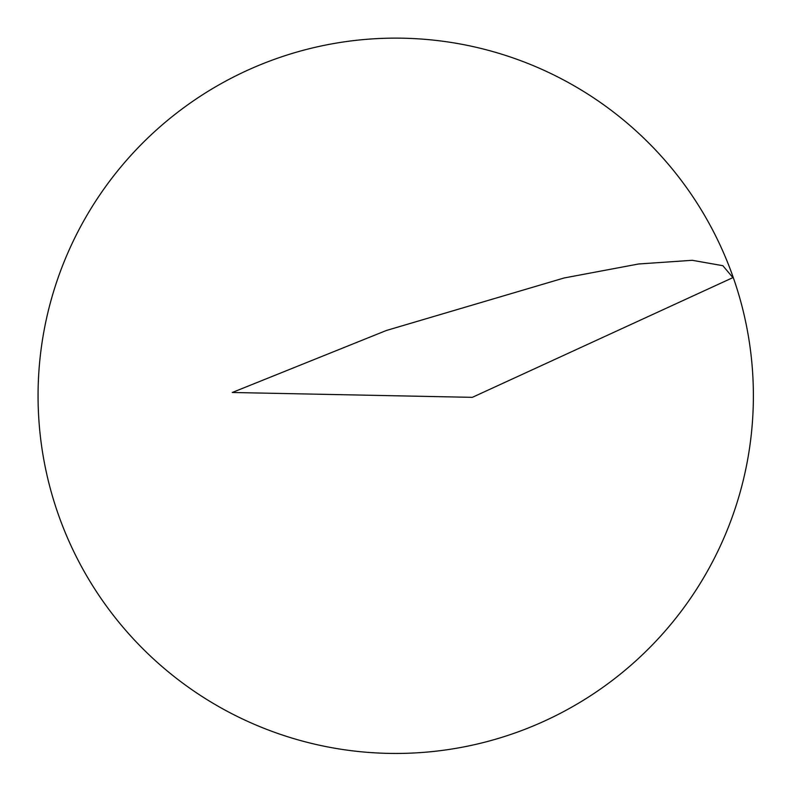 <?xml version="1.0" encoding="UTF-8"?>
<svg xmlns="http://www.w3.org/2000/svg" width="793" height="793" viewBox="0 0 793 793"><rect width="100%" height="100%" fill="white"/><g stroke="black" fill="none" stroke-linecap="round" stroke-linejoin="round"><path stroke-width="1.19" d="M472.331 397.343L732.901 277.619L722.859 265.695L692.249 260.302L638.613 263.99L564.239 277.946L386.35 330.493L232.27 392.485L472.331 397.343M59.207 516.947A357.663 357.663 0 0 0 668.905 626.648A357.663 357.663 0 0 0 459.068 43.784A357.663 357.663 0 0 0 59.207 516.947"/></g></svg>
